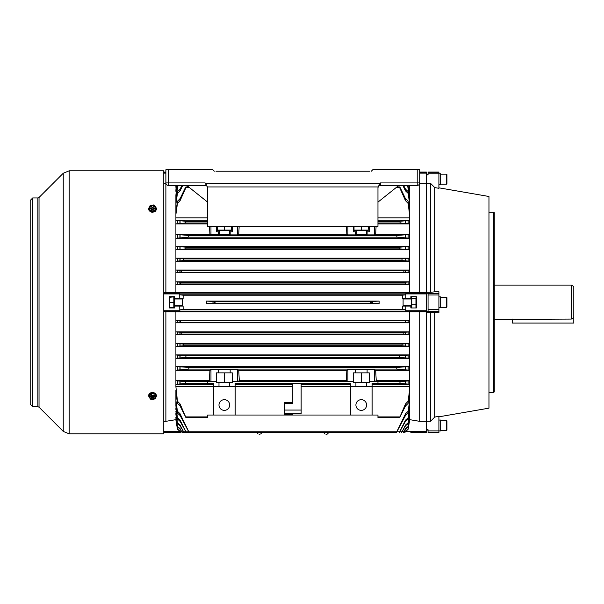 <?xml version="1.0" encoding="UTF-8"?>
<svg xmlns="http://www.w3.org/2000/svg" width="604" height="604" viewBox="0 0 604 604"><rect width="100%" height="100%" fill="white"/><g stroke="black" fill="none" stroke-linecap="round" stroke-linejoin="round"><path stroke-width="0.91" d="M366.605 405.02A5.345 5.345 0 0 1 361.26 410.365A5.345 5.345 0 0 1 355.915 405.02A5.345 5.345 0 0 1 361.26 399.674A5.345 5.345 0 0 1 366.605 405.02M229.671 405.02A5.345 5.345 0 0 1 224.326 410.365A5.345 5.345 0 0 1 218.988 405.02A5.345 5.345 0 0 1 224.326 399.674A5.345 5.345 0 0 1 229.671 405.02M181.6 431.769L180.075 429.082L177.448 426.968L175.9 417.998L177.448 428.916L180.498 431.769L181.6 431.769L182.159 432.577L183.993 432.577L180.075 425.775L177.448 423.615L175.9 414.412L177.448 426.469L180.075 428.621L182.159 432.577L396.42 432.577L405.511 413.763L408.138 411.286L409.686 400.543L408.138 413.106L405.511 415.454L396.42 432.577M213.476 386.756L175.9 386.756L177.448 401.23L180.075 403.97L185.994 417.711L207.625 417.711L207.625 415.039L235.183 415.039L235.183 386.651L213.476 386.651L213.476 415.039M176.753 398.459L175.9 398.459L175.9 400.543L177.448 411.286L180.075 413.763L189.165 432.577L180.075 415.454L177.448 413.106L175.9 403.042L175.9 405.873L176.33 405.873M175.9 405.873L177.448 417.825L180.075 420.15L186.342 432.577L180.075 421.275L177.448 419.04L176.217 411.467M399.244 432.577L405.511 420.15L408.138 417.825L409.686 407.806L408.138 419.04L405.511 421.275L399.244 432.577M403.427 432.577L405.511 428.621L408.138 426.469L409.686 417.289L408.138 426.968L405.511 429.082L403.427 432.577M180.498 431.769L177.448 429.195L175.9 419.954M175.9 411.467L177.448 422.815L180.075 425.042L183.993 432.577M401.6 432.577L405.511 425.042L408.138 422.815L409.686 413.295L408.138 423.615L405.511 425.775L401.6 432.577M165.881 172.065L163.79 172.065M416.367 432.577L426.386 432.305L410.856 432.456M426.386 432.305L426.386 421.335L419.712 421.335L409.686 419.659M408.84 398.459L409.686 398.459L409.686 392.321L408.138 403.381L405.511 405.933L399.599 417.711L377.961 417.711L377.961 415.039L372.117 415.039L372.117 386.651L350.403 386.651L350.403 415.039L372.117 415.039M399.599 417.711L405.511 403.97L408.138 401.23L409.565 390.176L409.686 392.321M163.79 432.577L180.687 432.305M404.703 432.577L405.511 431.022L408.138 428.916L409.686 419.954L408.138 429.195L404.703 432.577M292.797 403.555L292.797 383.404L301.147 383.404L301.147 410.056L284.446 410.056L284.446 403.555L292.797 403.555M235.183 384.363L292.797 384.363M301.147 384.363L350.403 384.363M235.183 386.651L235.183 383.374L350.403 383.374L350.403 386.651M350.403 415.039L235.183 415.039M409.686 398.459L409.686 400.543M185.994 417.711L180.075 405.933L177.448 403.381L175.9 392.321L175.9 398.459M372.117 386.756L409.686 386.756L409.686 380.784L400.256 381.645L399.705 383.313L409.565 384.242M372.117 384.363L409.686 384.363M409.686 386.756L409.686 390.176M175.9 386.756L175.9 384.363L213.476 384.363M353.242 381.577L232.344 381.577L237.689 381.517L239.312 380.709L346.281 380.709L347.904 381.517L347.904 369.761L355.416 369.761L355.416 372.872L353.242 372.872L353.242 382.475L355.915 382.475L355.915 386.651M347.904 381.517L353.242 381.517M372.117 386.651L372.117 383.374L377.961 383.374L377.961 381.577L369.278 381.577L374.623 381.517L376.247 380.709L375.665 370.282L374.623 369.761L367.104 369.761L367.104 372.872L355.416 372.872M369.278 381.517L369.278 372.872L367.104 372.872M374.623 369.761L374.623 381.517M175.9 384.363L185.889 383.313L185.337 381.645L175.9 380.709L209.346 380.709L210.97 381.517L210.97 369.761L218.482 369.761L218.482 372.872L216.315 372.872L216.315 382.475L218.988 382.475L218.988 386.651M210.97 381.517L216.315 381.517M239.312 380.709L238.731 370.282L237.689 369.761L230.169 369.761L230.169 372.872L218.482 372.872M232.344 381.517L232.344 372.872L230.169 372.872M237.689 369.761L237.689 381.517M232.344 381.577L232.344 382.475L229.671 382.475L229.671 386.651M369.278 381.577L369.278 382.475L366.605 382.475L366.605 386.651M216.315 381.577L207.625 381.577L207.625 383.374L213.476 383.374L213.476 386.651M409.686 380.784L409.686 366.447L397.054 367.451L396.617 369.119L409.686 370.207M376.247 380.709L409.686 380.709M210.97 369.761L209.928 370.282L209.346 380.709M218.482 369.761L230.169 369.761M238.731 370.282L346.862 370.282L346.281 380.709M347.904 369.761L346.862 370.282M355.416 369.761L367.104 369.761M375.665 370.282L409.686 370.282M175.9 380.709L175.9 370.207L188.977 369.119L188.539 367.451L175.9 366.447L175.9 358.263L186.1 357.425L185.73 355.756L175.9 354.978L175.9 346.386L183.699 345.737L183.397 344.069L175.9 343.465L175.9 334.556L181.819 334.05L181.6 332.381L175.9 331.898L175.9 322.77L180.498 322.362L180.362 320.694L175.9 320.294L175.9 311.921L163.79 311.86M175.9 370.282L209.928 370.282M235.183 386.756L292.797 386.756M301.147 386.756L350.403 386.756M419.682 183.306L426.386 183.306L426.386 172.065L419.712 172.065M176.111 185.428L175.9 186.644L175.9 185.428M409.648 186.394L409.686 185.428M165.911 183.306L163.79 183.306M405.511 198.716L400.256 187.738C399.599 186.704 399.418 186.704 399.705 187.738L405.511 200.671L408.138 203.412L409.565 214.465L408.138 201.26L405.677 198.716L405.511 200.671M408.84 206.191L409.686 206.191L409.686 186.394M409.686 212.321L409.686 206.191M377.961 217.885L409.686 217.885L409.686 214.465M377.961 220.279L409.686 220.279L409.686 217.885M207.625 220.279L175.9 220.279L175.9 214.465L177.448 203.412L180.075 200.671L185.889 187.738C186.175 186.704 185.987 186.704 185.337 187.738L180.075 198.716L177.448 201.26L175.9 212.321L175.9 204.099L177.448 193.356L180.075 190.879L182.733 185.428M175.9 217.885L207.625 217.885M400.256 187.738C399.599 186.704 399.418 186.704 399.705 187.738L395.952 187.738M189.641 187.738L185.889 187.738C186.175 186.704 185.987 186.704 185.337 187.738M239.161 226.341L238.731 234.36L346.862 234.36L347.904 234.881L367.104 234.881L367.104 231.77L366.273 231.77M367.104 234.881L374.623 234.881L374.623 226.341M367.104 231.77L369.278 231.77L369.278 226.341M175.9 220.279L185.889 221.328L185.337 222.997L175.9 223.857L175.9 234.36L230.169 234.881L230.169 231.77L229.339 231.77M230.169 234.881L237.689 234.881L237.689 226.341M230.169 231.77L232.344 231.77L232.344 226.341M175.9 223.933L207.625 223.933M346.862 234.36L346.424 226.341M377.961 223.933L409.686 223.933L409.686 292.721L419.712 292.781L419.712 183.306M376.096 226.341L375.665 234.36L409.686 234.36M409.686 223.857L400.256 222.997L399.705 221.328L409.565 220.4L409.686 223.933M409.686 320.294L405.231 320.694L405.088 322.362L409.686 322.77L409.686 311.921L426.386 311.86L426.386 292.781L419.712 292.781M163.79 293.136L426.386 293.136L426.386 183.344L430.561 183.344L430.561 292.298L426.386 292.298L426.386 174.896L428.055 174.896L428.055 172.065L438.912 172.065L438.912 173.756L428.055 173.756M183.155 309.429L180.03 309.837L179.811 310.667L179.758 306.077L183.11 306.077L183.155 309.429L402.438 309.429L402.475 306.077L410.856 306.077L410.856 307.957L416.367 307.957L416.367 296.685L416.367 298.799L415.952 296.685M405.835 306.077L405.85 310.667M405.85 293.974L405.835 298.565L410.856 298.565L410.856 296.685L416.367 296.685M402.438 309.429L405.563 309.837L405.775 310.667M405.835 298.565L402.475 298.565L402.438 295.213L405.563 294.805L405.775 293.974M183.155 295.213L183.11 298.565L179.758 298.565L179.743 293.816L180.03 294.805L183.155 295.213L402.438 295.213M379.131 301.079L206.462 301.079L206.462 303.563L379.131 303.563L372.291 303.155L370.448 302.325L372.291 301.487L379.131 301.079L379.131 303.563M409.686 331.898L403.993 332.381L403.766 334.05L409.686 334.556L409.686 322.77M409.686 343.465L402.189 344.069L401.886 345.737L409.686 346.386L409.686 334.556M409.686 354.978L399.863 355.756L399.486 357.425L409.686 358.263L409.686 346.386M409.686 366.447L409.686 358.263M409.255 405.873L409.686 405.873L409.686 403.042M409.369 411.467L409.686 409.482M409.497 415.537L409.686 414.412M419.712 421.335L419.712 311.86M428.055 430.886L438.912 430.886L438.912 432.577L428.055 432.577L428.055 429.746L426.386 429.746L426.386 312.344L430.561 312.344L430.561 421.298L426.386 421.298L426.386 311.505L163.79 311.505M179.758 298.565L174.73 298.565L174.73 296.685L169.218 296.685L169.218 307.957L174.73 307.957L174.73 306.077L179.758 306.077M163.79 292.781L165.881 292.781L165.881 183.306M165.881 292.781L175.9 292.721L175.9 284.409L409.686 284.409M409.686 281.811L175.9 281.811L175.9 272.804L409.686 272.804M409.686 270.026L175.9 270.026L175.9 261.238L409.686 261.238M409.686 258.195L175.9 258.195L175.9 249.724L409.686 249.724M409.686 246.311L175.9 246.311L175.9 238.263L409.686 238.263M182.008 185.428L180.075 189.195L177.448 191.536L175.9 201.6L175.9 196.836L178.052 185.428M177.485 185.428L175.9 195.16L176.859 185.428M176.708 185.428L175.9 190.237L176.225 185.428M163.79 421.335L165.881 421.335L165.881 311.86M165.881 421.335L175.9 419.659M163.79 432.305L179.811 432.305M409.686 261.177L402.189 260.573L401.886 258.905L409.686 258.255M175.9 258.195L183.699 258.905L183.397 260.573L175.9 261.238M409.686 284.348L405.231 283.956L405.088 282.279L409.686 281.872M175.9 281.811L180.498 282.279L180.362 283.956L175.9 284.409M409.686 272.744L403.993 272.261L403.766 270.592L409.686 270.086M175.9 270.026L181.819 270.592L181.6 272.261L175.9 272.804M175.9 292.721L409.686 292.721M409.686 249.663L399.863 248.886L399.486 247.217L409.686 246.379M175.9 246.311L186.1 247.217L185.73 248.886L175.9 249.724M409.686 238.195L397.054 237.191L396.617 235.522L409.686 234.435M175.9 234.36L188.977 235.522L188.539 237.191L175.9 238.263M237.689 234.881L238.731 234.36M374.623 234.881L375.665 234.36M409.686 220.4L409.686 220.89M175.9 258.255L175.9 261.177M175.9 281.872L175.9 284.348M175.9 270.086L175.9 272.744M175.9 246.379L175.9 249.663M175.9 234.435L175.9 238.195M175.9 220.4L175.9 223.857M209.928 234.36L209.49 226.341M409.686 411.467L409.686 413.295M409.686 418.247L409.686 419.954M409.686 415.537L409.686 417.289M409.686 405.873L409.686 407.806M284.446 403.555L284.446 402.513L292.797 402.513M292.797 414.208L292.797 413.506L292.797 414.208L284.446 414.208L284.446 410.056M175.9 413.295L175.9 414.412M175.9 417.289L175.9 417.998M175.9 407.806L175.9 409.482M175.9 400.543L175.9 403.042M175.9 390.176L175.9 392.321M408.727 185.428L409.686 191.347M409.686 190.237L408.878 185.428M409.361 185.428L409.686 187.353M409.686 186.644L409.482 185.428M407.541 185.428L409.686 196.836M175.9 198.769L176.33 198.769M409.255 198.769L409.686 198.769M409.686 195.16L408.138 186.817M409.686 201.6L408.138 191.536L405.511 189.195L403.585 185.428M402.86 185.428L405.511 190.879L408.138 193.356L409.686 204.099M175.9 206.191L176.753 206.191M175.9 191.347L175.9 190.237M175.9 187.353L175.9 186.644M175.9 196.836L175.9 195.16M175.9 204.099L175.9 201.6M175.9 214.465L175.9 212.321M175.9 346.447L409.686 346.447M175.9 343.404L409.686 343.404M175.9 322.83L409.686 322.83M175.9 320.233L409.686 320.233M175.9 334.616L409.686 334.616M175.9 331.838L409.686 331.838M175.9 311.921L409.686 311.921M175.9 358.331L409.686 358.331M175.9 354.918L409.686 354.918M175.9 366.379L409.686 366.379M409.686 383.751L409.686 384.242M175.9 346.386L175.9 343.465M175.9 322.77L175.9 320.294M175.9 334.556L175.9 331.898M175.9 358.263L175.9 354.978M175.9 370.207L175.9 366.447M175.9 384.242L175.9 380.784M175.9 383.751L176.028 384.242M180.075 383.767L180.075 381.26M180.075 369.746L180.075 366.877M180.075 357.832L180.075 355.394M180.075 334.163L180.075 332.283M180.075 322.385L180.075 320.671M180.075 345.971L180.075 343.857M405.511 383.767L405.511 381.26M405.511 369.746L405.511 366.877M405.511 357.832L405.511 355.394M405.511 334.163L405.511 332.283M405.511 322.385L405.511 320.671M405.511 345.971L405.511 343.857M180.075 200.671L180.075 198.716M180.075 190.879L180.075 189.195M405.511 190.879L405.511 189.195M180.075 403.97L180.075 405.933M180.075 413.763L180.075 415.454M180.075 420.15L180.075 421.275M180.075 428.621L180.075 429.082M180.075 425.042L180.075 425.775M405.511 403.97L405.511 405.933M405.511 413.763L405.511 415.454M405.511 420.15L405.511 421.275M405.511 428.621L405.511 429.082M405.511 425.042L405.511 425.775M175.9 220.89L176.028 220.4M180.075 220.883L180.075 223.382M180.075 234.896L180.075 237.765M180.075 246.809L180.075 249.248M180.075 270.486L180.075 272.359M180.075 282.257L180.075 283.971M180.075 258.671L180.075 260.785M405.511 220.883L405.511 223.382M405.511 234.896L405.511 237.765M405.511 246.809L405.511 249.248M405.511 270.486L405.511 272.359M405.511 282.257L405.511 283.971M405.511 258.671L405.511 260.785M206.462 301.079L213.303 301.487L215.137 302.325L213.303 303.155L206.462 303.563M174.73 305.662L174.73 306.077M174.73 298.565L174.73 298.98M410.856 305.662L410.856 306.077M410.856 298.565L410.856 298.98M355.416 234.881L355.416 231.77L353.242 231.77L353.242 226.341M347.904 234.881L347.904 226.341M218.482 234.881L218.482 231.77L216.315 231.77L216.315 226.341M210.97 234.881L210.97 226.341M356.254 231.77L355.416 231.77M219.32 231.77L218.482 231.77M229.671 382.475L218.988 382.475M366.605 382.475L355.915 382.475M361.26 372.872L361.26 382.475M224.326 372.872L224.326 382.475M292.797 413.506L301.147 413.506L301.147 410.056M369.61 171.234L215.975 171.234M205.126 182.921L205.126 185.428A2.507 2.507 0 0 1 207.625 187.935A2.507 2.507 0 0 0 205.126 185.428L168.388 185.428A2.507 2.507 0 0 1 165.881 182.921L165.881 169.769L168.388 169.769L168.388 182.921L205.126 182.921L205.964 183.79L207.625 187.67L207.625 226.341L377.961 226.341L377.961 187.67L379.622 183.79L380.467 182.921L417.205 182.921L417.205 169.769L372.743 169.769L371.279 171.234M417.205 169.769L419.712 169.769L419.712 182.921A2.507 2.507 0 0 1 417.205 185.428L380.467 185.428A2.507 2.507 0 0 0 377.961 187.935A2.507 2.507 0 0 1 380.467 185.428L380.467 182.921M214.307 171.234L212.85 169.769L168.388 169.769M207.625 202.129L186.757 185.428M398.836 185.428L377.961 202.129M229.339 230.517L229.339 234.269L219.32 234.269L219.32 230.517M366.273 230.517L366.273 234.269L356.254 234.269L356.254 230.517M217.1 226.341L217.516 230.517L217.1 230.094L224.326 230.094L224.326 230.517L217.516 230.517M224.326 226.341L224.326 230.094L231.558 230.094L231.143 230.517L224.326 230.517M231.558 226.341L231.143 230.517M354.027 226.341L354.027 230.094L354.45 230.517L354.027 230.094L361.26 230.094L361.26 230.517L354.45 230.517M361.26 226.341L361.26 230.094L368.493 230.094L368.078 230.517L361.26 230.517M368.493 226.341L368.078 230.517M494.268 285.088L571.293 285.088L573.8 286.538L573.8 323.072L512.434 323.072L512.434 319.086M571.293 285.088L571.293 319.086L573.8 317.598M496.745 319.433L571.293 319.086M493.438 212.185L494.268 212.668L494.268 391.973L493.438 392.457L493.438 212.185L488.968 212.185M438.912 187.821L488.968 196.489L488.968 408.153L438.912 416.82M430.561 312.344L438.912 312.91L438.912 311.249L428.055 311.249L428.055 293.265L426.386 293.265M434.737 312.827L434.737 417.07L430.561 421.298M438.912 430.886L438.912 416.33L434.737 417.07M428.055 309.686L438.912 309.686L438.912 294.963L428.055 294.963M430.561 183.344L434.737 187.58L434.737 291.823L430.561 292.298M434.737 187.58L438.912 188.312L438.912 173.756M428.055 293.393L438.912 293.393L438.912 291.732L434.737 291.823M426.386 311.377L428.055 311.249M438.912 309.686L438.912 311.249M438.912 293.393L438.912 294.963M149.988 211.483L152.102 212.329L153.484 212.027M153.484 392.615L149.988 393.151M163.79 302.325L163.79 433.831L69.143 433.831L69.143 170.819L163.79 170.819L163.79 302.325M32.707 406.688L32.707 197.953L30.2 200.46L30.2 404.189L32.707 406.688L37.856 406.688L39.041 407.179L63.239 431.384L69.143 433.831M438.912 307.746L440.663 307.746L440.663 296.896L438.912 296.896M438.912 430.909L440.663 430.909L440.663 420.052L438.912 420.052M438.912 184.59L440.663 184.59L440.663 173.741L438.912 173.741M174.231 298.98L182.499 298.98L182.499 305.662L174.231 305.662M446.507 420.467L446.93 420.882L446.93 430.071L446.507 430.486L446.507 420.467L440.663 420.467M446.507 174.156L446.93 174.571L446.93 183.759L446.507 184.175L446.507 174.156L440.663 174.156M411.362 305.843L403.094 305.662L403.094 298.98L411.362 298.98M446.507 297.311L446.93 297.727L446.93 306.915L446.507 307.33L446.507 297.311L440.663 297.311M411.777 307.957L411.777 304.726L415.952 304.726L415.952 298.512L411.777 298.512L411.777 304.726L411.362 304.537L411.362 296.685M411.362 307.957L411.362 304.537M415.952 307.957L415.952 304.726L416.367 304.537L416.367 307.957M411.362 298.799L411.777 296.685M174.231 302.325L169.641 302.325L169.641 307.746L169.218 307.33L169.641 307.746L174.231 307.33L174.231 297.311L173.816 296.896L169.218 297.311L169.641 296.896L169.641 302.325L169.218 302.325M174.231 297.311L173.816 296.896L173.816 307.746L174.231 307.33M154.292 208.516A2.507 1.774 0 0 0 155.024 207.263A2.507 1.774 0 0 0 153.476 205.632A2.507 1.774 0 0 0 150.751 206.017A2.507 1.774 0 0 0 150.018 207.263A2.507 1.774 0 0 0 151.566 208.901A2.507 1.774 0 0 0 154.292 208.516M155.017 207.414A2.507 1.774 0 0 0 153.386 205.896A2.507 1.774 0 0 0 150.751 206.311A2.507 1.774 0 0 0 150.026 207.414M154.911 210.426L155.779 206.651L153.393 204.96L150.132 205.579L149.263 207.882L149.263 209.362L151.649 211.045L154.911 210.426L155.779 206.651M149.263 207.882L151.649 209.573L151.649 211.045M151.649 209.573L154.911 208.954M151.43 206.666L152.17 207.557L151.249 208.335L152.223 207.897L153.793 208.335L152.872 207.557L153.612 206.666L152.82 207.225L151.43 206.915M154.292 396.126A2.507 1.774 180 0 0 151.566 395.741A2.507 1.774 180 0 0 150.018 397.379A2.507 1.774 180 0 0 150.751 398.625A2.507 1.774 180 0 0 153.476 399.01A2.507 1.774 180 0 0 155.024 397.379A2.507 1.774 180 0 0 154.292 396.126M150.026 397.228A2.507 1.774 180 0 0 150.751 398.33A2.507 1.774 180 0 0 153.386 398.746A2.507 1.774 180 0 0 155.017 397.228M151.649 393.597L149.263 395.28L150.132 399.063L153.393 399.682L155.779 397.991L154.911 394.216L151.649 393.597L151.649 395.069L149.263 396.76M155.779 397.991L154.911 394.216M154.911 395.688L151.649 395.069M151.249 397.855L152.82 397.417L153.612 397.976L152.872 397.077L153.793 396.307L152.223 396.745L151.43 396.186L152.17 397.077L151.249 397.855M259.146 434.231L259.644 434.231M258.142 434.012L256.889 432.577M325.941 434.231L326.447 434.231M324.937 434.012L323.691 432.577M185.889 416.903L207.625 416.903M188.977 431.769L396.617 431.769M186.1 431.769L188.539 431.769M397.054 431.769L399.486 431.769M181.819 431.769L183.397 431.769M402.189 431.769L403.766 431.769M183.699 431.769L185.73 431.769M399.863 431.769L401.886 431.769M165.881 172.336L163.79 172.336M405.382 431.498L426.386 431.498M377.961 416.903L399.705 416.903M163.79 431.498L180.203 431.498M403.993 431.769L405.088 431.769M377.961 381.645L400.256 381.645M185.337 381.645L207.625 381.645M188.977 369.119L396.617 369.119M185.889 383.313L207.625 383.313M377.961 383.313L399.705 383.313M163.79 173.144L165.881 173.144M419.712 173.144L426.386 173.144M419.712 172.336L426.386 172.336M185.337 222.997L207.625 222.997M377.961 221.328L399.705 221.328M377.961 222.997L400.256 222.997M405.85 310.728L426.386 310.728M405.85 293.922L426.386 293.922M180.03 294.805L405.563 294.805M180.03 309.837L405.563 309.837M179.743 293.922L163.79 293.922M179.743 310.728L163.79 310.728M183.397 260.573L402.189 260.573M183.699 258.905L401.886 258.905M180.362 283.956L405.231 283.956M180.498 282.279L405.088 282.279M181.6 272.261L403.993 272.261M181.819 270.592L403.766 270.592M185.73 248.886L399.863 248.886M186.1 247.217L399.486 247.217M188.539 237.191L397.054 237.191M188.977 235.522L396.617 235.522M185.889 221.328L207.625 221.328M183.699 345.737L401.886 345.737M183.397 344.069L402.189 344.069M180.498 322.362L405.088 322.362M180.362 320.694L405.231 320.694M181.819 334.05L403.766 334.05M181.6 332.381L403.993 332.381M186.1 357.425L399.486 357.425M185.73 355.756L399.863 355.756M188.539 367.451L397.054 367.451M177.448 383.857L177.448 381.169M179.917 383.767L179.917 381.26M177.448 369.837L177.448 366.794M179.917 369.746L179.917 366.877M177.448 357.915L177.448 355.318M179.917 357.832L179.917 355.394M177.448 334.231L177.448 332.215M179.917 334.163L179.917 332.283M177.448 322.461L177.448 320.603M179.917 322.385L179.917 320.671M179.917 345.971L179.917 343.857M177.448 346.054L177.448 343.782M408.138 383.857L408.138 381.169M405.677 383.767L405.677 381.26M408.138 369.837L408.138 366.794M405.677 369.746L405.677 366.877M408.138 357.915L408.138 355.318M405.677 357.832L405.677 355.394M408.138 334.231L408.138 332.215M405.677 334.163L405.677 332.283M408.138 322.461L408.138 320.603M405.677 322.385L405.677 320.671M405.677 345.971L405.677 343.857M408.138 346.054L408.138 343.782M177.448 203.412L177.448 201.26M179.917 200.671L179.917 198.716M177.448 193.356L177.448 191.536M179.917 190.879L179.917 189.195M177.448 186.817L177.448 185.602M408.138 203.412L408.138 201.26M405.677 200.671L405.677 198.716M408.138 193.356L408.138 191.536M405.677 190.879L405.677 189.195M177.448 401.23L177.448 403.381M179.917 403.97L179.917 405.933M177.448 411.286L177.448 413.106M179.917 413.763L179.917 415.454M177.448 417.825L177.448 419.04M179.917 420.15L179.917 421.275M177.448 426.469L177.448 426.968M179.917 428.621L179.917 429.082M179.917 425.042L179.917 425.775M177.448 422.815L177.448 423.615M408.138 401.23L408.138 403.381M405.677 403.97L405.677 405.933M408.138 411.286L408.138 413.106M405.677 413.763L405.677 415.454M408.138 417.825L408.138 419.04M405.677 420.15L405.677 421.275M408.138 426.469L408.138 426.968M405.677 428.621L405.677 429.082M405.677 425.042L405.677 425.775M408.138 422.815L408.138 423.615M177.448 220.785L177.448 223.472M179.917 220.883L179.917 223.382M177.448 234.813L177.448 237.848M179.917 234.896L179.917 237.765M177.448 246.726L177.448 249.331M179.917 246.809L179.917 249.248M177.448 270.411L177.448 272.427M179.917 270.486L179.917 272.359M177.448 282.181L177.448 284.039M179.917 282.257L179.917 283.971M179.917 258.671L179.917 260.785M177.448 258.595L177.448 260.86M408.138 220.785L408.138 223.472M405.677 220.883L405.677 223.382M408.138 234.813L408.138 237.848M405.677 234.896L405.677 237.765M408.138 246.726L408.138 249.331M405.677 246.809L405.677 249.248M408.138 270.411L408.138 272.427M405.677 270.486L405.677 272.359M408.138 282.181L408.138 284.039M405.677 282.257L405.677 283.971M405.677 258.671L405.677 260.785M408.138 258.595L408.138 260.86M213.303 303.155L372.291 303.155M213.303 301.487L372.291 301.487M372.615 301.471L372.615 303.17M212.97 301.471L212.97 303.17M301.147 413.272L284.446 413.272M205.964 183.79L379.622 183.79M378.029 186.946L207.565 186.946M419.712 182.921L417.205 182.921L417.205 185.428M168.388 185.428L168.388 182.921L165.881 182.921M428.055 172.276L438.912 172.276M438.912 432.366L428.055 432.366M32.707 197.953L37.856 197.953L39.041 197.463L63.239 173.257L63.239 431.384M39.041 197.463L39.041 407.179M37.856 197.953L37.856 406.688M149.558 207.112A3.76 2.658 0 0 0 150.034 210.736A3.76 2.658 0 0 0 155.175 210.622A3.76 2.658 0 0 0 155.779 207.421M152.223 207.897L152.223 207.225M152.82 207.897L152.82 207.225M155.779 397.221A3.76 2.658 180 0 0 155.175 394.019A3.76 2.658 180 0 0 150.034 393.906A3.76 2.658 180 0 0 149.558 397.53M152.82 396.745L152.82 397.417M152.223 396.745L152.223 397.417M396.956 186.93L399.599 186.93M185.994 186.93L188.637 186.93M494.268 319.554L496.564 319.554M488.968 392.457L493.438 392.457M428.055 430.071L426.386 430.071M428.055 174.571L426.386 174.571M63.239 173.257L69.143 170.819M440.663 430.486L446.507 430.486M440.663 184.175L446.507 184.175M440.663 307.33L446.507 307.33M155.779 207.112L156.693 209.037L155.417 211.257C152.102 212.933 149.747 212.193 148.35 209.037L149.679 206.779M152.872 207.935L152.872 207.557M152.17 207.935L152.17 207.557M149.679 397.862L148.35 395.605C149.747 392.449 152.102 391.709 155.417 393.385L156.693 395.605L155.779 397.53M260.649 434.019L261.902 432.577M327.443 434.019L328.697 432.577"/></g></svg>
